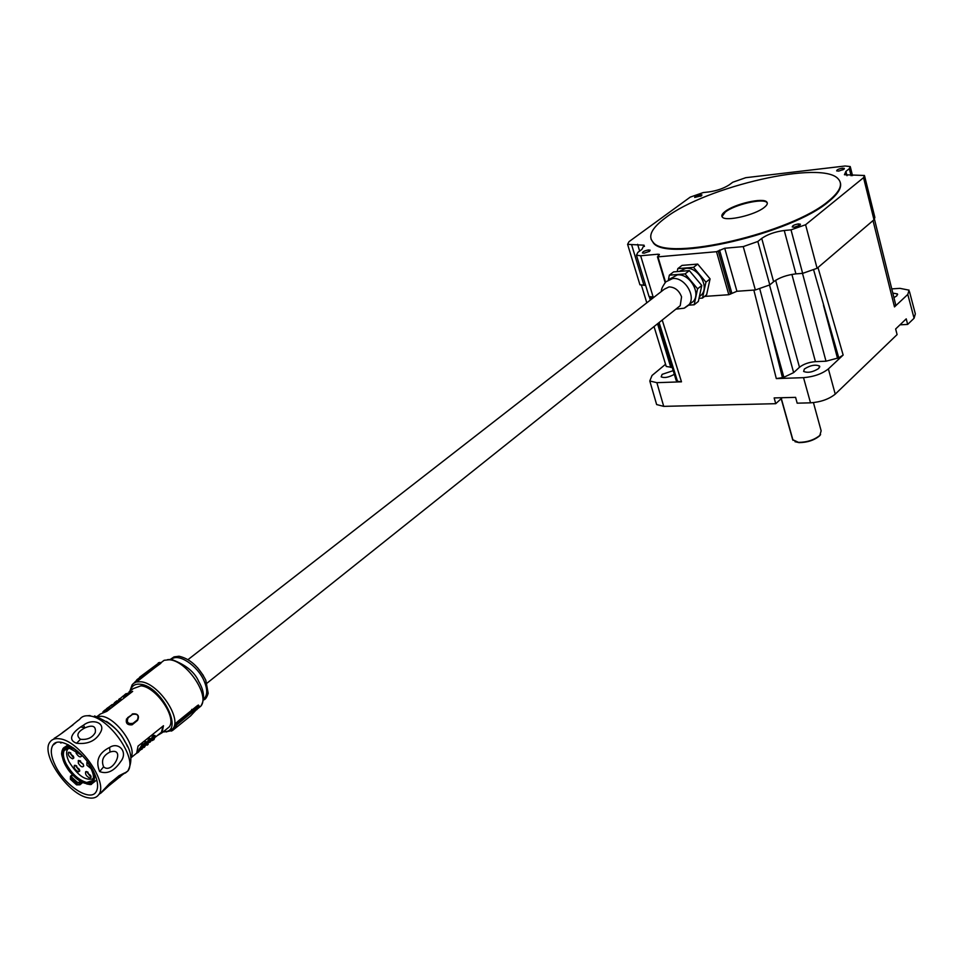 <?xml version="1.0" encoding="UTF-8"?>
<svg xmlns="http://www.w3.org/2000/svg" width="964" height="964" viewBox="0 0 964 964"><rect width="100%" height="100%" fill="white"/><g stroke="black" fill="none" stroke-linecap="round" stroke-linejoin="round"><path stroke-width="1.45" d="M701.467 195.812L701.937 194.909L700.274 194.728C696.695 195.451 694.839 196.343 694.683 197.427L701.467 195.812M843.994 169.242L844.356 168.399L842.355 168.182C838.68 168.905 836.776 169.797 836.668 170.893L838.668 171.11L843.994 169.242M800 225.227L800.409 224.214L798.373 223.937C794.36 224.672 792.324 225.684 792.251 226.95L794.276 227.239L800 225.227M649.591 251.267L650.122 250.182L648.471 249.953C644.579 250.7 642.578 251.712 642.458 252.966L644.109 253.195L649.591 251.267M828.944 200.657C839.933 191.523 843.078 184.329 838.355 179.075C822.629 159.494 705.781 186.582 665.57 217.744C651.664 228.046 647.543 236.252 653.218 242.362C666.739 261.883 792.143 232.963 828.944 200.657M651.025 239.096L653.399 242.952C666.919 262.485 792.312 233.589 829.1 201.271C838.017 193.933 841.765 187.775 840.355 182.786M767.32 203.103L766.934 202.561C763.38 197.885 734.616 204.513 725.241 212.104L721.976 216.599M725.085 211.526C722.012 213.888 721.108 215.767 722.385 217.153C725.808 221.816 755.065 215.08 764.247 207.429C767.151 205.127 767.983 203.308 766.766 201.97C763.211 197.295 734.447 203.934 725.085 211.526M792.878 439.765L798.517 442.368C807.049 442.307 814.158 439.994 819.834 435.415L821.147 430.812L813.447 402.651M820.605 434.571L819.472 435.957C814.014 440.343 807.193 442.56 799.011 442.621L794.975 441.693M673.197 370.658L662.135 374.345L661.159 376.84C664.365 378.225 668.739 377.394 674.318 374.333M893.929 297.623L896.797 295.852L897.424 293.912L892.809 293.116M804.386 368.995L803.627 371.441C807.856 373.152 812.905 372.152 818.785 368.441L819.533 366.031C815.315 364.308 810.266 365.296 804.386 368.995M874.481 219.31L895.64 304.528L894.484 306.913L907.787 294.43L909.1 290.164L899.894 288.344L891.76 288.899M909.522 291.755L915.342 313.878L914.077 318.253L907.666 324.422L906.232 318.855L895.64 328.989L897.098 334.592L835.234 394.143C828.98 399.168 820.738 402.072 810.519 402.844L797.168 403.169L795.601 397.361L774.152 397.927L775.731 403.687L663.714 406.362L656.641 404.567L656.123 402.783M899.978 324.832L907.666 324.422M775.731 403.687L782.25 397.722M838.764 357.813L826.003 361.211L815.436 361.645C808.856 362.211 803.542 364.079 799.481 367.26L793.649 372.61L783.877 377.273L769.151 324.35L782.443 377.647L776.309 378.587L803.53 377.659C813.785 376.791 822.075 373.875 828.377 368.911L843.151 355.053L838.764 357.813L813.761 270.342M783.877 377.273L782.443 377.647M672.221 367.441L666.22 366.453L665.871 365.344M665.546 364.272L652.013 375.502L649.796 380.997L656.87 382.672L681.488 381.828L677.487 381.262L659.099 322.518M677.487 381.262L675.812 379.274M781.177 398.638L792.697 439.753M651.821 298.912L651.303 297.225M769.151 324.35L759.873 289.236M641.879 249.411L637.855 252.387L636.457 255.183L640.65 255.761L657.882 254.219L659.424 254.436L657.966 256.858L716.517 251.7L724.723 248.254L743.244 246.603L757.837 241.482L761.729 238.385C767.597 234.36 775.104 231.722 784.25 230.492L791.01 229.854L805.591 224.745L863.539 177.677L864.467 175.484L844.44 174.737L845.898 171.387L849.308 168.676L850.248 166.555L845.091 166.001L745.762 177.689L732.773 182.232L729.23 184.859C723.831 188.342 717.108 190.691 709.07 191.908L703.226 192.571L690.224 197.126L628.998 241.675L627.6 244.362L644.024 245.181L641.879 249.411M639.686 283.946L639.951 284.814L645.639 285.344M704.564 296.418L728.808 294.719L736.93 291.273L755.354 289.971L769.802 284.898L773.622 281.705C779.394 277.572 786.829 274.957 795.915 273.872L802.651 273.366L817.086 268.293L873.986 219.768L874.878 217.466L864.66 176.267M648.748 295.574L649.025 296.502L654.086 297.153M678.27 307.227L680.235 305.672L681.56 296.84C679.078 290.441 674.908 287.139 669.04 286.911L664.268 289.236L188.004 659.629M689.296 304.263L693.188 301.527C701.37 293.164 689.513 273.234 677.294 274.909L668.727 279.608M699.358 296.707L701.515 294.851C709.697 286.489 697.936 266.654 685.753 268.366L679.198 271.438M688.682 305.142L694.176 304.781L697.587 288.814L685.091 273.909L669.341 275.162L668.414 279.765M685.091 273.909L689.32 270.607L701.78 285.477L697.587 288.814M701.78 285.477L698.346 301.419L694.176 304.781M689.32 270.607L673.583 271.884L669.341 275.162M699.008 298.322L702.491 298.081L705.949 282.163L693.526 267.341L677.812 268.631L677.21 271.595M693.526 267.341L697.695 264.088L710.082 278.873L705.949 282.163M710.082 278.873L706.624 294.755L702.491 298.081M697.695 264.088L682.006 265.401L677.812 268.631M132.068 714.204L132.55 713.902C137.972 713.625 139.635 715.794 137.551 720.385L132.08 724.832C127.369 725.205 125.525 723.217 126.549 718.891M133.851 755.439L136.671 753.161L138.045 746.112L163.47 725.735L161.988 732.797L157.301 735.592M97.015 716.589L101.509 716.264C116.174 717.421 137.647 747.739 130.863 757.571L130.863 757.571M166.302 729.326L169.17 727.013C177.195 717.698 156.011 686.717 140.913 685.838L133.285 688.597L128.995 691.911M106.438 721.373C115.981 727.639 123.018 736.11 127.537 746.787M171.99 729.784L175.279 725.88L176.412 722.711L178.822 720.59L179.702 721.578L176.617 724.386L176.038 723.747M178.822 720.59L197.102 705.865L198.379 705.021L199.138 705.997M197.487 708.757L196.752 709.757M177.786 723.892L176.966 724.554M133.02 723.325L137.394 719.879L133.02 723.325C127.971 724.169 126.32 722.337 128.091 717.831L132.466 714.396C137.49 713.577 139.129 715.396 137.394 719.879M99.641 771.562C95.328 760.945 98.629 752.908 109.571 747.462C118.668 741.34 128.525 752.161 120.548 761.765C114.126 771.176 107.161 774.441 99.641 771.562L103.606 766.838C112.475 775.032 126.621 746.666 110.029 752.041C103.172 755.451 101.027 760.391 103.606 766.838M76.578 743.256C65.407 739.014 75.469 729.856 83.519 725.181C92.038 718.192 106.076 722.542 100.545 732.279C95.894 740.846 87.905 744.509 76.578 743.256L80.494 739.304C87.435 739.978 92.363 737.725 95.267 732.556C96.207 726.109 92.737 724.554 84.868 727.916C77.385 731.869 75.927 735.665 80.494 739.304M100.461 793.203L109.45 783.672L119.042 775.731L124.742 772.875L114.656 781.117M59.623 738.798C79.265 740.641 108.667 782.756 98.75 794.589C96.653 797.614 93.231 798.698 88.483 797.843C68.697 795.216 40.163 754.101 49.959 742.075C51.948 739.231 55.165 738.147 59.623 738.798M72.408 774.707L70.468 776.237L70.36 779.213L70.794 778.755L76.903 784.335L79.542 784.286L82 782.322M70.36 779.213L76.566 784.865L79.867 784.817L82.591 782.635M93.857 772.152C97.93 780.912 98.677 787.48 96.099 791.842C90.242 802.337 64.6 785.552 55.225 765.38C50.984 756.475 50.188 749.775 52.839 745.268C58.539 734.833 84.531 751.679 93.857 772.152M93.267 778.743C85.519 781.069 77.421 775.369 68.962 761.632C66.396 756.186 65.926 752.089 67.564 749.341L68.613 748.269M83.193 764.078L83.627 766.199C82.35 767.609 80.59 766.633 78.325 763.247L78.313 760.488L83.193 764.078M80.602 761.03L80.771 762.379L83.326 764.38M81.41 755.041L81.482 756.21C80.205 757.644 78.433 756.656 76.168 753.258L75.807 750.86M79.12 753.185L80.446 754.294M70.758 752.932L70.926 754.282L73.469 756.282M72.505 758.825C69.071 756.957 67.721 754.8 68.468 752.366L69.3 752.257L73.758 758.09L72.505 758.825M88.001 772.2L88.17 773.538L90.737 775.538M89.76 778.093C86.314 776.225 84.977 774.08 85.724 771.67L86.579 771.549L91.038 777.358L89.76 778.093M76.662 765.958L76.843 767.296L79.373 769.284M78.409 771.827C74.987 769.959 73.65 767.826 74.385 765.416L75.228 765.308L79.675 771.104L78.409 771.827M91.447 768.959L86.893 765.223L86.88 762.464L87.64 762.331M124.922 696.43L125.344 695.345M126.248 693.875L132.658 691.405L106.859 711.324L100.244 714.083L96.99 716.577M125.392 695.646L131.827 692.044M126.645 694.321L125.549 695.177L124.959 694.514L126.055 693.67L126.645 694.321M108.546 708.299L107.944 707.636L108.595 708.251L107.149 709.384L106.558 708.721L107.088 709.432M112.692 704.925L115.68 701.672L116.27 702.334L115.27 703.322M162.94 726.157L161.458 732.242L158.674 734.484M132.55 713.902L132.562 713.89C137.732 713.372 139.394 715.541 137.563 720.385L132.586 724.217C127.176 724.422 125.525 722.241 127.646 717.674L128.091 717.831M123.416 696.924L122.826 696.273L120.319 698.454M124.597 696.092L124.019 695.43L122.826 696.273M124.019 695.43L124.959 694.514M117.692 701.346L117.102 700.695L115.981 701.551L116.572 702.214M118.488 700.973L118.729 699.43L119.319 700.093M118.729 699.43L119.837 698.575L120.428 699.237M105.438 710.167L106.233 709.058L106.823 709.721M102.895 711.914L104.052 710.745L104.642 711.408M104.052 710.745L105.172 709.878L105.763 710.54M108.161 708.576L107.57 707.913L106.558 708.721M112.764 705.214L112.173 704.551L110.944 705.419L111.643 706.214M112.993 705.262L112.173 704.551M108.113 707.709L109.197 708.419M108.354 707.431L109.474 706.564L110.065 707.227M110.944 705.419L109.498 706.6M114.559 702.527L115.15 703.19M160.723 663.244L159.976 662.413L158.662 663.075L159.53 664.051L160.88 663.268L134.213 682.91M151.24 738.954L153.3 735.327L154.915 735.496M147.287 742.147L149.348 738.484L150.974 738.665M143.13 746.184L145.395 741.665L147.022 741.846M141.744 744.594L142.347 745.256L139.491 750.366L138.9 749.703L142.696 743.834L142.985 746.63M175.858 725.988L170.881 730.989L172.423 730.579L190.595 715.903L199.018 706.889L197.969 706.841L179.702 721.578L175.858 725.988L175.918 724.241M137.551 680.861L136.984 679.644L140.033 677.391L135.659 681.789L136.611 680.114M138.479 680.5L159.53 664.051M135.575 681.343L134.044 683.006M146.456 744.955L147.131 745.112M141.696 749.004L138.792 751.342L138.346 750.836M141.961 749.293L142.612 747.847M155.24 736.906L151.625 740.497L153.891 735.978L155.349 735.99L155.24 736.906M153.3 735.327L153.891 735.978M151.963 736.99L152.553 737.653M151.312 740.075L147.685 743.666L149.95 739.147L151.42 739.159L151.312 740.075M149.348 738.484L149.95 739.147M148.01 740.171L148.601 740.834M147.359 743.244L143.72 746.847L145.986 742.34L147.468 742.34L147.359 743.244M145.395 741.665L145.986 742.34M144.046 743.352L144.636 744.015M143.311 745.389L143.901 746.052M139.491 750.366L143.25 746.931M142.347 745.256L143.299 744.497M139.744 749.703L139.141 749.04M137.551 751.703L138.141 752.366L138.961 751.583L138.358 750.92M136.201 753.547L138.141 752.366M144.251 746.955L145.046 746.353M144.504 747.233L142.66 747.895M146.745 744.557L147.251 745.124L148.167 744.413M150.047 742.196L150.926 741.015M153.806 739.207L154.529 738.364M152.107 740.617L154.095 739.521M170.688 730.784L171.472 731.074M172.544 729.796L171.749 730.748M179.846 722.072L198.114 707.335L177.219 724.47M159.205 662.581L158.277 662.895M153.734 738.87L152.565 739.617L152.722 738.978L153.842 736.809L154.445 736.87L153.734 738.87L153.143 738.207L153.746 736.966L154.348 737.629M149.806 742.027L148.625 742.786L148.769 742.147L149.89 739.978L150.505 740.051L149.806 742.027L149.203 741.364L149.806 740.135L150.408 740.798M145.853 745.208L144.672 745.967L144.817 745.329L145.938 743.16L146.552 743.232L145.853 745.208L145.251 744.545L145.853 743.316L146.456 743.979M140.744 748.932L142.214 746.666L140.744 748.932M125.284 773.092L127.826 771.019C137.997 759.042 109.173 717.433 89.459 715.903C84.989 715.312 81.735 716.445 79.687 719.313L77.337 721.12C82.314 716.71 64.672 732.266 54.129 738.388M119.994 777.092L116.608 778.671L100.63 793.312M109.45 783.672L106.064 788.07L124.742 772.875M62.238 732.785L73.047 724.856M84.904 727.892L80.759 726.928M76.566 784.865L76.891 782.732L71.493 777.803L71.601 775.442L72.734 775.044M70.468 776.237L70.794 778.755L72.023 775.598M79.867 784.817L79.53 782.672L76.891 782.732L77.24 782.202L71.926 777.346M62.07 742.485L60.865 743.015L61.467 742.376M92.327 769.224C100.533 787.19 83.651 789.07 70.119 772.031C56.225 755.39 61.684 739.448 77.783 751.317M80.807 781.659L79.53 782.672L77.24 782.202M61.913 742.461L60.865 743.015L59.889 742.208M700.274 194.728L700.72 196.27M842.355 168.182L842.789 169.941M798.373 223.937L798.891 225.913M648.471 249.953L648.977 251.664M656.87 382.672L663.714 406.362M810.519 402.844L803.53 377.659M776.309 378.587L753.836 290.08M662.22 320.036L681.488 381.828M914.077 318.253L907.787 294.43M894.484 306.913L873.023 220.599M817.99 267.522L843.151 355.053M828.377 368.911L835.234 394.143M661.533 330.423L676.885 380.973M649.314 296.731L650.339 300.069M657.544 323.771L670.836 367.489M823.461 305.251L837.523 358.379M799.481 367.26L775.634 280.259M769.525 285.127L793.649 372.61M826.003 361.211L802.506 273.378M791.89 274.403L815.436 361.645M781.214 397.746L781.406 398.421M639.65 251.062L637.614 244.326M644.012 285.465L631.661 244.892M851.091 175.761L849.308 168.676M846.995 175.713L845.898 171.387M873.986 219.768L863.539 177.677M817.086 268.293L805.591 224.745M802.651 273.366L791.01 229.854M795.915 273.872L784.25 230.492M773.622 281.705L761.729 238.385M769.802 284.898L757.837 241.482M755.354 289.971L743.244 246.603M736.93 291.273L724.723 248.254M731.809 293.068L719.554 250.074M730.519 294.128L718.24 251.086M728.808 294.719L716.517 251.7M665.534 282.139L657.966 256.858M658.376 255.87L657.882 254.219M653.218 297.213L640.65 255.761M684.561 308.01L688.561 305.239C696.743 296.876 684.838 276.873 672.607 278.548L665.835 281.837C662.449 286.501 661.003 289.682 661.509 291.381M171.52 659.328C178.232 652.688 197.692 665.57 204.175 681.114C207.742 689.706 207.537 695.707 203.573 699.105M163.555 731.531C185.1 733.508 161.771 685.753 140.154 684.211C134.84 683.705 131.634 685.874 130.538 690.73M166.447 731.989L172.942 728.664C182.1 718.047 157.939 682.717 140.732 681.753L136.273 682.006L133.381 683.5L132.08 684.91L130.261 690.935M191.715 709.408L192.595 709.492M194.692 709.48L195.596 709.359M197.439 708.841L200.886 706.106C210.224 695.393 186.522 660.497 169.29 659.762L164.157 660.292L160.554 663.027M203.5 699.888C205.224 699.816 206.79 697.611 208.188 693.297L205.79 680.186C198.765 666.642 189.812 658.665 178.967 656.231L174.05 656.87L170.592 659.219M94.532 715.939C109.788 722.265 119.861 730.748 124.754 741.412C131.694 751.522 132.731 761.403 127.826 771.019L122.862 774.393M87.206 761.44L87.121 761.548C95.761 775.526 95.569 782.72 86.543 783.13C70.541 781.009 52.743 744.847 69.541 748.257L81.229 754.945M93.568 776.912L92.568 780.587L86.688 782.491C78.59 780.093 71.661 773.706 65.901 763.343C63.166 757.547 62.66 753.197 64.395 750.269L69.577 748.305M127.682 717.638L132.466 714.396M198.126 707.323L199.211 706.082L197.969 706.841L197.102 705.865M173.46 728.447L176.942 724.795M136.876 679.777L137.117 681.018M139.635 677.198L158.662 663.075L140.033 677.391L140.913 678.367M119.042 775.731L116.608 778.671M84.868 727.916L83.519 725.181M110.029 752.041L109.571 747.462M73.734 748.1C68.601 745.738 64.998 745.919 62.949 748.667L61.804 753.089M87.061 784.154L94.05 782.153L94.629 773.815M72.469 774.755L71.637 775.418M60.563 742.834L60.069 742.22M92.568 780.587C94.785 777.092 92.954 770.742 87.097 761.56L87.097 761.524M80.265 781.31L79.205 782.153M819.774 366.935L819.533 366.031M897.605 294.623L897.424 293.912M793.047 440.391L781.31 398.518M666.22 366.453L654.038 326.555M646.796 302.817L641.494 285.428M676.174 380.455L658.677 322.856M651.483 299.177L650.881 297.189M644.024 245.181L644.422 246.471M627.6 244.362L639.951 284.814M850.429 167.278L852.525 175.629M665.16 282.536L657.448 256.786M636.457 255.183L649.025 296.502M649.796 380.997L656.641 404.567M693.188 301.527L684.151 308.191L675.848 309.167M699.394 296.55L701.515 294.851M680.235 305.672L206.971 683.187M130.851 757.849L136.671 753.161M161.988 732.797L169.17 727.013M163.012 731.965C169.628 731.507 172.942 730.411 172.942 728.664L174.026 727.784M197.415 708.914L200.886 706.106C204.995 699.069 204.284 690.863 198.729 681.512C194.788 672.197 185.956 664.931 172.243 659.725M98.75 794.589L101.365 792.468M203.344 675.487L197.512 667.654M66.757 748.438L64.395 750.269C64.251 749.052 65.998 748.413 69.625 748.365L81.675 755.005M83.639 765.428L83.627 766.199M81.494 755.427L81.482 756.21M70.384 752.679L68.468 752.366M87.628 771.959L85.724 771.67M76.276 765.717L74.385 765.416M120.898 699.117L119.934 699.864M118.825 700.72L117.186 701.973M116.078 702.84L115.029 703.648M113.909 704.503L113.017 705.202M108.45 708.721L107.45 709.48M106.329 710.348L105.269 711.167M129.827 691.272L132.08 684.91M161.458 732.242L155.083 737.376M139.262 750.1L137.503 751.51M167.483 659.677L169.64 659.521M143.72 746.847L143.118 746.184M87.555 715.734L90.014 715.529M52.839 745.268L56.225 742.678M65.347 746.811L68.119 744.666M62.949 748.667L61.853 751.317C62.311 753.342 59.238 751.739 66.661 767.272C74.349 780.828 91.652 786.564 91.616 783.973L96.798 779.948M80.229 760.801L78.313 760.488M73.77 757.33L73.758 758.09M91.05 776.574L91.038 777.358M79.687 770.344L79.675 771.104M87.845 762.62L86.88 762.464"/></g></svg>
